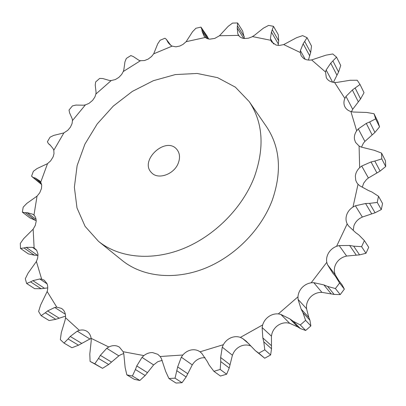 <?xml version="1.0" encoding="UTF-8"?>
<svg xmlns="http://www.w3.org/2000/svg" width="406" height="406" viewBox="0 0 406 406"><rect width="100%" height="100%" fill="white"/><g stroke="black" fill="none" stroke-linecap="round" stroke-linejoin="round"><path stroke-width="0.61" d="M244.473 38.524L242.661 31.069L237.596 22.954L237.226 28.095L237.84 33.911L238.571 35.373C239.85 37.205 241.809 38.25 244.437 38.524L248.447 38.194L251.923 36.89L254.405 35.337L263.372 28.181L268.625 25.395L273.492 26.334L271.426 32.099L270.411 38.565L271.36 41.661L276.07 45.076L279.46 45.436L283.718 44.589L296.547 37.722L302.617 35.621L307.063 37.677L303.16 43.762L300.394 50.593L300.267 52.511L301.211 55.84L303.713 58.505C305.901 59.895 308.545 60.372 311.635 59.931L326.033 55.15L332.768 53.962L336.533 57.139L330.738 63.169L326.15 69.994L325.536 72.019L326.322 77.739L327.317 79.185C329.063 81.149 331.484 82.235 334.58 82.454L336.95 82.403L350.023 80.286L357.199 80.236L360.026 84.468L352.357 89.995L345.993 96.395L344.867 98.419C343.684 101.256 343.638 103.926 344.735 106.443L344.958 106.905C346.186 109.143 348.165 110.691 350.896 111.538L353.2 112.015L366.704 112.452L374.027 113.731L377.935 121.759L379.559 126.855L374.926 132.442L369.668 121.957L366.288 123.409L358.295 128.9L356.676 130.803C354.803 133.538 354.068 136.36 354.468 139.268L355.509 142.349L359.087 146.048L361.193 147.068L374.433 150.352L381.554 153.098L385.461 160.776L385.7 166.526L380.107 171.083L374.814 161.075L371.033 161.948L361.716 166.049L359.655 167.683C357.143 170.134 355.707 172.931 355.346 176.077L355.752 180.325L356.701 182.472L358.026 184.253L359.792 185.801L368.384 190.485L372.003 192.048L378.524 196.281L382.564 203.507L381.3 209.572L375.088 212.774L369.582 203.365L365.573 203.513L355.392 205.781L352.992 207.014C349.957 208.994 347.866 211.577 346.714 214.764C345.648 217.976 345.8 221.016 347.181 223.889L348.475 225.909L355.666 232.628L358.874 234.988L364.405 240.621L368.724 247.31L365.958 253.288L359.554 254.866L353.651 246.153L349.642 245.478L339.183 245.579L336.579 246.3C333.189 247.63 330.55 249.807 328.652 252.826C326.83 255.881 326.211 259.048 326.789 262.327L327.515 264.702L335.255 274.771L338.827 280.617M237.596 22.954L232.531 23.096L228.192 26.334L219.479 35.753L214.693 38.443L209.704 39.159L207.258 38.631L205.258 37.479L186.131 41.686L182.944 44.447L179.762 46.051L175.965 46.817L172.149 46.127L153.691 53.825L151.504 56.561L148.19 59.078L144.495 60.55L140.446 60.717L123.277 71.522L121.648 74.46L118.811 77.439L115.34 79.556L111.203 80.561L95.897 94.04L94.862 97.075L92.588 100.404L88.97 103.393L85.392 104.89L72.456 120.587L72.055 123.607L70.421 127.174L67.751 130.331L63.889 132.894L53.805 150.291L54.003 153.696L53.135 156.863L50.638 160.862L47.522 163.648L40.737 182.172L41.706 185.319L41.488 188.48L39.737 192.804L37.047 196.134L33.967 215.139C35.545 216.692 36.276 218.798 36.159 221.463L35.276 225.411L33.155 229.192L34.119 247.934L36.626 250.182L37.956 253.958L37.697 257.977L36.403 261.489L41.651 279.135L44.239 280.221L46.918 283.464C47.938 285.849 48.02 288.539 47.157 291.544L56.784 307.169L61.616 308.433L63.402 310.022C65.041 312.057 65.742 314.62 65.503 317.72L79.368 330.347C82.159 329.631 84.666 329.946 86.884 331.301L87.097 331.438C89.31 332.986 90.65 335.28 91.106 338.325L108.803 346.993C111.706 345.552 114.528 345.257 117.268 346.1L119.369 347.094L123.13 351.713L143.897 355.59C146.627 353.474 149.535 352.474 152.626 352.596L157.782 354.306L160.126 356.509L182.862 355.001C185.222 352.286 188.029 350.601 191.287 349.947C194.55 349.378 197.473 350.002 200.051 351.809L223.351 344.694C225.152 341.527 227.659 339.228 230.872 337.797C234.115 336.452 237.282 336.315 240.382 337.396L262.652 324.932C263.733 321.496 265.747 318.715 268.696 316.589C271.69 314.533 274.898 313.635 278.323 313.904L297.974 296.837C298.237 293.365 299.603 290.285 302.069 287.595C304.601 284.966 307.631 283.368 311.153 282.804L326.789 262.327M249.238 101.622L266.585 126.814C280.165 147.276 282.058 171.748 272.253 200.224C261.022 230.065 234.287 256.942 203.954 268.736C173.58 280.47 142.171 276.603 122.287 260.525L98.485 241.316C118.719 257.678 151.108 261.352 182.7 248.858C214.251 236.307 242.306 208.156 254.283 177.189C264.748 147.647 263.068 122.46 249.238 101.622L235.358 87.148L217.591 77.658L197.169 73.466L175.351 74.572L153.346 80.708L132.305 91.426L113.279 106.093L97.207 123.952L84.925 144.115L77.13 165.587L74.369 187.262L76.998 207.943L85.108 226.375L98.485 241.316M360.026 84.468L364.025 92.695L360.574 98.932L352.692 109.295L351.464 111.696M374.926 132.442L364.898 141.415L363.34 143.313L361.497 147.139M380.107 171.083L368.394 178.001L366.405 179.64L363.695 183.136L362.304 187.115M375.088 212.774L362.345 217.043L360.02 218.281C357.052 220.204 355.011 222.732 353.895 225.858L353.23 230.319M359.554 254.866L346.612 256.054L344.09 256.785C340.771 258.074 338.193 260.195 336.346 263.149C334.569 266.143 333.976 269.249 334.559 272.472L335.255 274.771M335.412 276.227L339.614 283.023L335.412 288.559L340.218 294.604L334.118 294.426L321.882 292.35L319.324 292.498C315.868 293.03 312.909 294.583 310.438 297.156C308.032 299.78 306.703 302.795 306.464 306.205L306.545 308.702L298.075 299.415L297.974 296.837M306.545 308.702L308.783 317.365L309.935 320.227L302.967 312.747L305.611 320.349L300.308 324.952L305.652 330.464L300.338 328.555L297.76 326.926L289.696 323.323L287.275 322.856C283.916 322.582 280.769 323.445 277.846 325.45C274.963 327.525 273.005 330.245 271.959 333.605L271.431 336.143L262.134 327.546L262.652 324.932M250.964 346.064L250.172 345.739C247.127 344.669 244.016 344.785 240.844 346.09C237.698 347.48 235.247 349.723 233.501 352.829L232.415 355.23L222.265 347.176L223.351 344.694M205.066 357.681L202.046 357.848C198.849 358.478 196.098 360.117 193.794 362.771L192.251 364.892L181.315 357.194L182.862 355.001M162.212 360.34L157.772 361.716L153.63 364.918L142.019 357.382L143.897 355.59M123.723 353.575L120.912 354.611L118.851 355.869L106.742 348.307L108.803 346.993M186.131 41.686L192.535 31.749L195.905 28.258L200.955 27.121L201.909 29.648L202.112 31.394L204.076 36.164L205.258 37.479M153.691 53.825L157.726 43.818L160.101 40.27L164.963 38.225L166.323 39.311L168.328 42.843L170.799 45.315L172.149 46.127M123.277 71.522L123.845 69.736L124.941 61.859L126.332 58.428L130.844 55.576L133.33 56.566L138.872 60.271L140.446 60.717M95.897 94.04L96.075 92.294L95.227 85.108L95.654 81.956L99.678 78.409L102.713 78.515L109.478 80.484L111.203 80.561M72.456 120.587L72.248 118.943L69.543 112.756L69.035 110.031L72.441 105.905L75.876 105.083L83.575 105.2L85.392 104.89M374.027 113.731L375.662 118.872L369.668 121.957M53.805 150.291L53.222 148.809L50.009 144.851L48.487 143.673L47.38 141.77L50.05 137.192L53.729 135.406L63.889 132.894M381.554 153.098L381.787 158.898L374.814 161.075M41.473 183.964L31.551 176.189L33.363 171.302L37.113 168.526L47.522 163.648M378.524 196.281L377.235 202.416L369.582 203.365M33.754 177.595L35.378 178.087L39.783 180.929L40.737 182.172M36.175 220.58L35.342 220.336L25.273 212.698L22.345 212.171L23.198 207.141L26.837 203.37L37.047 196.134M353.651 246.153L361.589 246.675L364.405 240.621M25.273 212.698L27.212 212.673L32.668 214.19L33.967 215.139M34.175 215.347L32.668 214.19M38.027 255.364L34.348 255.181L24.03 247.944L20.508 248.431L20.3 243.448L23.624 238.713L33.155 229.192M335.285 276.065L332.818 273.162L327.515 264.702M335.412 288.559L327.647 286.433L323.881 284.905L313.797 282.677L311.153 282.804M24.03 247.944L26.202 247.35L32.51 247.35L34.119 247.934M36.738 250.355L32.51 247.35M47.751 287.91L41.072 288.722L30.592 281.865L26.639 283.489L25.299 278.77L28.08 273.137L36.403 261.489M302.967 312.747L301.145 309.133L298.075 299.415M300.308 324.952L293.178 321.242L289.884 318.908L280.82 314.396L278.323 313.904M30.592 281.865L32.896 280.653L39.793 278.973L41.651 279.135M47.076 283.845L39.793 278.973M65.549 316.127L55.81 319.324L45.284 312.803L41.123 315.66L38.616 311.448L40.61 305.033L47.157 291.544M249.492 344.389L242.575 338.482L246.163 341.142L255.425 350.728L258.774 353.169L264.798 349.835L263.788 341.862L262.824 337.909L262.134 327.546M242.575 338.482L240.382 337.396M45.284 312.803L47.593 310.945L54.749 307.474L56.784 307.169M65.341 314.229L54.749 307.474M91.111 338.335L78.52 345.191L68.091 338.949L63.991 343.075L60.337 339.634L61.306 332.626L65.122 320.065L65.503 317.72M200.051 351.809L201.812 353.408L207.309 361.543L209.156 365.055L213.901 371.323L220.189 369.45L220.757 361.579L220.656 357.524L222.265 347.176M68.091 338.949L70.253 336.452L77.262 331.159L79.368 330.347M89.696 338.888L77.262 331.159M118.851 355.869L108.681 364.502L98.511 358.437L94.786 363.801L90.081 361.401L89.802 354.047L91.233 340.68L91.106 338.325M160.126 356.509L161.365 358.498L165.694 371.495L168.932 378.514L175.047 378.179L177.671 366.912L181.315 357.194M98.511 358.437L100.353 355.346L106.742 348.307M153.63 364.918L145.155 375.545L135.411 369.526L132.407 376.002L126.85 374.885L125.139 367.506L123.81 353.956L123.13 351.713M135.411 369.526L136.761 365.943L142.019 357.382M278.181 45.421L278.683 40.828L278.237 34.601L273.492 26.334M208.664 39.022L206.893 35.758L201.188 27.425M308.413 60.052L310.676 52.541L311.509 46.03L307.063 37.677M333.397 82.332L338.574 72.019L340.725 65.483L336.533 57.139M41.595 184.512L32.104 176.772M35.342 220.336L29.978 217.941L22.345 212.171M336.143 277.131L342.238 285.042L344.354 289.148L340.218 294.604M34.348 255.181L28.344 253.887L20.508 248.431M309.935 320.227L310.879 325.932L305.652 330.464M41.072 288.722L34.606 288.651L26.639 283.489M271.431 336.143L271.507 348.744L270.65 354.945L264.712 358.229L255.425 350.728M55.81 319.324L49.136 320.547L41.123 315.66M232.415 355.23L229.233 367.998L226.639 374.215L220.428 376.042L213.901 371.323M78.52 345.191L71.938 347.744L63.991 343.075M192.251 364.892L186.151 376.961L182.035 382.726L175.991 383.046L168.932 378.514M108.681 364.502L102.54 368.323L90.081 361.401M145.155 375.545L139.842 380.473L134.34 379.356L126.85 374.885M375.662 118.872L379.559 126.855M381.787 158.898L385.7 166.526M377.235 202.416L381.3 209.572M41.052 182.781L35.378 178.087M361.589 246.675L365.958 253.288M36.073 219.423L27.212 212.673M339.614 283.023L344.354 289.148M37.459 255.278L26.202 247.35M308.783 317.365L301.145 309.133M305.611 320.349L310.879 325.932M44.32 288.174L32.896 280.653M271.259 345.496L262.824 337.909M264.798 349.835L270.65 354.945M258.774 353.169L264.712 358.229M271.507 348.744L263.788 341.862M59.058 318.106L47.593 310.945M229.897 364.613L220.656 357.524M220.189 369.45L226.639 374.215M229.233 367.998L220.757 361.579M81.611 343.324L70.253 336.452M187.663 373.682L177.671 366.912M175.047 378.179L182.035 382.726M186.151 376.961L176.98 370.83M94.786 363.801L102.54 368.323M111.427 362.035L100.353 355.346M147.373 372.591L136.761 365.943M132.407 376.002L139.842 380.473M178.198 163.334C180.335 157.777 179.868 153.113 176.793 149.342C165.795 135.817 138.923 160.715 151.575 172.712C157.944 180.031 173.956 174.494 178.198 163.334M244.295 36.794L237.576 26.096M243.742 38.438L237.226 28.095M238.571 35.373L219.479 35.753M239.398 36.367L237.84 33.911M270.741 40.29L252.481 36.586M300.267 52.511L283.718 44.589M325.536 72.019L311.635 59.931M344.867 98.419L334.58 82.454M356.676 130.803L350.896 111.538M359.655 167.683L359.087 146.048M352.992 207.014L358.026 184.253M336.579 246.3L347.181 223.889M273.608 43.99L270.411 38.565M305.216 59.296L300.394 50.593M332.605 82.185L326.15 69.994M352.692 109.295L345.993 96.395M364.898 141.415L358.295 128.9M368.394 178.001L361.716 166.049M362.345 217.043L355.392 205.781M346.612 256.054L339.183 245.579M321.882 292.35L313.797 282.677M289.696 323.323L280.82 314.396M207.009 38.534L202.112 31.394M278.683 40.828L272.38 29.937M278.338 43.98L271.426 32.099M208.273 38.94L201.909 29.648M169.51 44.188L167.455 41.448M310.676 52.541L304.754 41.554M309.671 55.744L303.16 43.762M170.611 45.167L166.754 40.027M338.574 72.019L332.966 61.052M336.909 75.12L330.738 63.169M360.574 98.932L355.204 88.127M358.285 101.769L352.357 89.995M372.099 134.833L366.288 123.409M376.885 172.855L371.033 161.948M371.663 213.769L365.573 203.513M356.163 254.988L349.642 245.478M334.118 294.426L327.647 286.433M331.017 293.65L323.881 284.905M300.338 328.555L293.178 321.242M297.76 326.926L289.884 318.908M166.323 39.311L170.87 45.376M48.867 143.993L50.486 145.455M48.487 143.673L50.547 145.531"/></g></svg>
